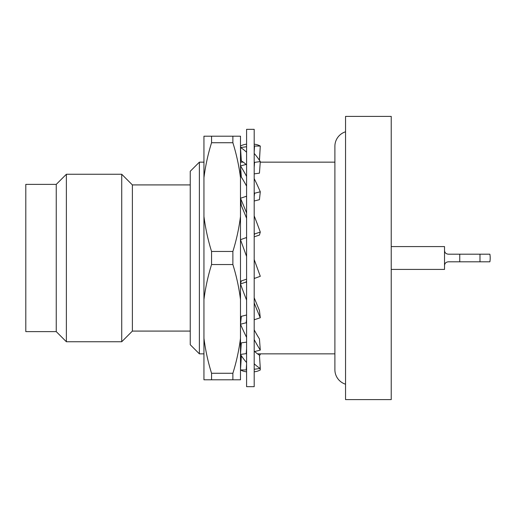 <?xml version="1.0" encoding="UTF-8"?>
<svg xmlns="http://www.w3.org/2000/svg" width="516" height="516" viewBox="0 0 516 516"><rect width="100%" height="100%" fill="white"/><g stroke="black" fill="none" stroke-linecap="round" stroke-linejoin="round"><path stroke-width="0.77" d="M391.231 246.584L444.521 246.584L444.521 265.611C444.663 263.347 445.934 262.076 448.327 261.805L479.983 261.805L479.983 254.195L489.877 254.195A22.839 22.839 0 0 1 489.877 261.805L479.983 261.805M479.983 254.195L448.327 254.195C445.934 253.924 444.663 252.659 444.521 250.389M254.195 386.665L246.584 386.665L246.584 129.335L254.195 129.335L254.195 386.665M199.376 353.847L190.243 344.714L190.243 171.286L199.376 162.153L199.376 353.847L203.949 353.847M190.243 331.085L132.386 331.085L132.386 184.915L121.724 174.253L66.377 174.253L66.377 341.747L121.724 341.747L121.724 174.253M56.25 331.62L56.25 184.38L25.8 184.38L25.8 331.62L56.25 331.62L66.377 341.747M391.231 399.603L391.231 116.397L345.552 116.397L345.552 399.603L391.231 399.603M345.552 384.214A15.209 15.209 0 0 1 334.89 369.701L334.89 146.299A15.209 15.209 0 0 1 345.552 131.786M259.477 160.341L260.193 147.557M240.488 161.566A113.83 35.965 97.9 0 1 241.301 160.341M240.488 161.611L240.527 162.153M254.195 144.203A113.83 38.932 90 0 1 260.29 146.047L254.562 146.047L254.195 151.936M254.195 145.854A113.83 38.932 90 0 1 254.562 146.047M260.29 146.047L259.438 159.534L258.929 159.534M240.488 146.047A113.83 38.932 90 0 1 246.584 144.203M240.488 146.093L240.585 147.557M254.195 153.465A113.83 35.965 82.1 0 1 260.29 161.572L254.562 162.366L254.195 167.416M254.195 161.798A113.83 35.965 82.1 0 1 254.562 162.366M260.29 161.572L259.438 173.144L254.195 173.873M246.584 146.983A113.83 35.965 82.1 0 0 246.209 146.77L240.488 147.57A113.83 35.965 82.1 0 1 246.584 152.272M240.488 147.608L241.333 160.921A100.11 31.637 82.1 0 1 246.074 164.462M254.195 178.633A113.83 27.529 75.6 0 1 260.29 191.778L254.562 193.248L254.195 196.693M254.195 192.391A113.83 27.529 75.6 0 1 254.562 193.248M260.29 191.778L259.438 199.666L254.195 201.014M246.584 165.01A113.83 27.529 75.6 0 0 246.209 164.43L240.488 165.9A113.83 27.529 75.6 0 1 246.584 176.433M240.488 165.939L241.333 177.085A100.11 24.213 75.6 0 1 246.584 186.141M254.195 215.888A113.83 14.9 71.4 0 1 260.29 232.058L254.562 233.987L254.195 235.296M254.195 232.974A113.83 14.9 71.4 0 1 254.562 233.987M260.29 232.058L259.438 235.07L254.195 236.831M246.584 197.196A113.83 14.9 71.4 0 0 246.209 196.332L240.488 198.26A113.83 14.9 71.4 0 1 246.584 213.018M240.488 198.279L241.333 205.568A100.11 13.106 71.4 0 1 246.584 218.268M254.195 259.554L260.29 276.299L254.562 278.376L254.195 277.363M246.584 238.637L246.209 237.624L240.488 239.701L246.584 256.446M254.195 302.982A113.83 14.9 71.4 0 0 260.29 317.746L254.562 319.668A113.83 14.9 71.4 0 1 254.195 318.804M260.29 317.746L259.438 310.432A100.11 13.106 71.4 0 1 254.195 297.732M246.584 280.704L246.209 282.013L240.488 283.948A113.83 14.9 71.4 0 0 246.584 300.112M240.488 283.929L241.333 280.93L246.584 279.169M246.209 282.013A113.83 14.9 71.4 0 0 246.584 283.026M254.195 339.567A113.83 27.529 75.6 0 0 260.29 350.1L254.562 351.57A113.83 27.529 75.6 0 1 254.195 350.99M260.29 350.1L259.438 338.915A100.11 24.213 75.6 0 1 254.195 329.859M240.488 324.229A113.83 27.529 75.6 0 0 246.584 337.367M246.584 319.307L246.209 322.752L240.488 324.222L241.333 316.334L246.584 314.986M246.209 322.752A113.83 27.529 75.6 0 0 246.584 323.609M254.195 363.728A113.83 35.965 82.1 0 0 260.29 368.43L254.562 369.23A113.83 35.965 82.1 0 1 254.195 369.017M260.29 368.43L259.438 355.079A100.11 31.637 82.1 0 1 254.698 351.538M246.584 348.584L246.209 353.634L240.488 354.428A113.83 35.965 82.1 0 0 246.584 362.535M240.488 354.389L241.333 342.856L246.584 342.127M246.209 353.634A113.83 35.965 82.1 0 0 246.584 354.202M254.195 371.797A113.83 38.932 90 0 0 260.29 369.953L260.193 368.443M246.584 364.064L246.209 369.953L240.488 369.953A113.83 38.932 90 0 0 246.584 371.797M240.488 369.908L241.333 356.466L241.843 356.466M246.209 369.953A113.83 38.932 90 0 0 246.584 370.146M259.477 355.659A113.83 35.965 97.9 0 0 260.29 354.428L260.245 353.847M240.488 368.392L241.301 355.659M240.488 338.29L240.488 379.808L211.56 379.808L211.56 373.274L232.877 373.274C236.457 361.8 238.992 350.138 240.488 338.29L240.488 299.519C239.005 287.735 236.463 276.073 232.877 264.534L211.56 264.534L211.56 251.466L232.877 251.466C236.463 239.927 239.005 228.266 240.488 216.481L240.488 177.71C238.992 165.862 236.457 154.2 232.877 142.726L232.877 136.192L203.949 136.192L203.949 177.71C205.445 165.862 207.98 154.2 211.56 142.726L211.56 136.192M232.877 379.808L232.877 373.274M232.877 264.534L232.877 251.466M232.877 142.726L211.56 142.726M211.56 264.534C207.974 276.073 205.433 287.735 203.949 299.519L203.949 216.481C205.433 228.266 207.974 239.927 211.56 251.466M211.56 379.808L203.949 379.808L203.949 338.29C205.445 350.138 207.98 361.8 211.56 373.274M203.949 338.29L203.949 299.519M240.488 299.519L240.488 216.481M203.949 216.481L203.949 177.71M240.488 177.71L240.488 136.192L232.877 136.192M444.521 265.611L444.521 269.416L391.231 269.416M459.75 254.195L459.75 261.805M132.386 331.085L121.724 341.747M334.89 353.847L257.503 353.847M203.949 162.153L199.376 162.153M334.89 162.153L260.245 162.153M243.275 162.153L240.488 162.153M56.25 184.38L66.377 174.253M190.243 184.915L132.386 184.915"/></g></svg>
